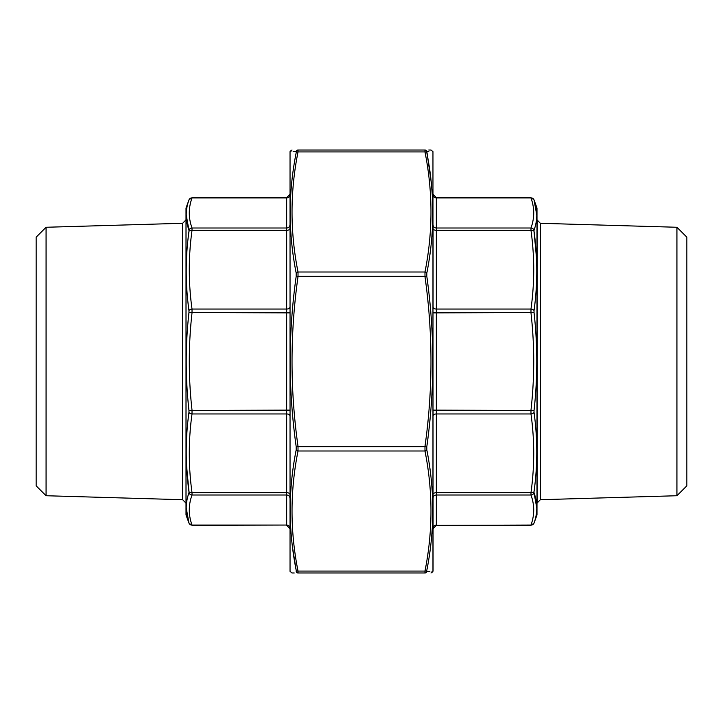 <?xml version="1.0" encoding="UTF-8"?>
<svg xmlns="http://www.w3.org/2000/svg" width="723" height="723" viewBox="0 0 723 723"><rect width="100%" height="100%" fill="white"/><g stroke="black" fill="none" stroke-linecap="round" stroke-linejoin="round"><path stroke-width="1.08" d="M186.01 208.043L186.01 514.957L186.01 208.043L189.019 199.774L192.074 197.632L286.67 197.632L289.923 194.379M186.218 214.975L188.965 230.194A3.254 3.073 160.4 0 1 192.02 227.998L286.67 227.998L286.67 197.948L192.02 197.948C188.378 207.971 188.378 217.984 192.02 227.998L192.02 230.366C188.378 256.593 188.378 282.82 192.02 309.046L192.02 312.869C188.378 345.287 188.378 377.713 192.02 410.131L192.02 413.954C188.378 440.18 188.378 466.407 192.02 492.634L192.02 495.002C188.378 505.015 188.378 515.029 192.02 525.052L286.67 525.052L286.67 495.002L192.02 495.002A3.254 3.073 19.6 0 1 188.965 492.806L188.965 491.622L188.965 492.806C185.314 502.946 185.314 513.032 188.965 523.072L188.965 523.072A3.254 3.073 -19.6 0 0 192.02 525.052M46.073 495.734L46.073 227.266L36.15 237.18L36.15 485.82L46.073 495.734L182.648 499.71L185.811 502.964M46.073 227.266L182.648 223.29L185.811 220.036M192.02 197.948A3.254 3.073 -160.4 0 0 188.965 199.928L188.965 199.928C185.314 209.941 185.314 220.027 188.965 230.194L188.965 231.378L188.965 230.194M186.552 465.612L188.965 491.622C185.314 465.214 185.314 438.807 188.965 412.39L188.965 410.465C185.314 377.777 185.314 345.142 188.965 312.535L188.965 310.61C185.314 284.13 185.314 257.722 188.965 231.378A3.254 1.898 -172.2 0 1 192.02 230.366L286.67 230.366L286.67 227.998A3.254 3.091 180 0 0 289.923 224.907M186.218 507.944L188.965 523.072M188.965 410.465L286.67 410.131L286.67 309.046L192.02 309.046A3.254 1.898 172.2 0 0 188.965 310.61M289.923 312.869L188.965 312.535M188.965 491.622A3.254 1.898 172.2 0 0 192.02 492.634L286.67 492.634L286.67 413.954L192.02 413.954A3.254 1.898 -172.2 0 1 188.965 412.39M433.077 495.589L433.077 528.477M433.077 227.411L433.077 308.296M433.077 414.704L433.077 411.486M536.99 514.957L536.99 208.043L536.99 514.957L533.981 523.226L530.926 525.368L436.331 525.368L433.077 528.621M540.352 499.71L537.189 502.964L537.189 220.036L540.352 223.29L540.352 499.71L676.927 495.734L676.927 227.266L540.352 223.29M536.782 508.025L534.035 492.806C537.686 502.973 537.686 513.059 534.035 523.072L534.035 523.072A3.254 3.073 -160.4 0 1 530.98 525.052L530.98 525.052C534.622 515.029 534.622 505.015 530.98 495.002L530.98 492.634C534.622 466.407 534.622 440.18 530.98 413.954L530.98 410.131C534.622 377.713 534.622 345.287 530.98 312.869L530.98 309.046C534.622 282.82 534.622 256.593 530.98 230.366L530.98 227.998C534.622 217.984 534.622 207.971 530.98 197.948L530.98 197.948A3.254 3.073 -19.6 0 1 534.035 199.928L534.035 199.928C537.686 209.968 537.686 220.054 534.035 230.194L534.035 231.378L534.035 230.194A3.254 3.073 19.6 0 0 530.98 227.998L436.331 227.998L436.331 312.869L433.077 312.869M676.927 495.734L686.85 485.82L686.85 237.18L676.927 227.266M534.035 492.806L534.035 491.622L534.035 492.806A3.254 3.073 160.4 0 1 530.98 495.002L436.331 495.002A3.254 3.091 0 0 0 433.077 498.093M536.448 257.388L534.035 231.378C537.686 257.786 537.686 284.193 534.035 310.61L534.035 312.535C537.686 345.223 537.686 377.858 534.035 410.465L534.035 412.39C537.686 438.87 537.686 465.278 534.035 491.622A3.254 1.898 7.8 0 1 530.98 492.634L436.331 492.634A3.254 1.916 0 0 0 433.077 494.55M536.782 215.056L534.035 199.928M534.035 312.535L436.331 312.869L436.331 413.954L530.98 413.954A3.254 1.898 -7.8 0 0 534.035 412.39M433.077 410.131L534.035 410.465M433.077 307.139A3.254 1.916 180 0 0 436.331 309.046L530.98 309.046A3.254 1.898 7.8 0 1 534.035 310.61M433.077 228.45A3.254 1.916 180 0 0 436.331 230.366L530.98 230.366A3.254 1.898 -7.8 0 1 534.035 231.378M429.86 571.667L426.814 571.64A1.952 1.934 90 0 1 424.979 572.978C432.96 572.978 432.96 572.978 424.979 572.978C432.96 572.978 432.96 572.978 424.979 572.978L298.021 572.978C290.04 572.978 290.04 572.978 298.021 572.978A1.952 1.934 -90 0 1 296.186 571.64C288.206 571.712 288.206 571.712 296.186 571.64L296.186 570.302L296.186 571.64M291.017 151.315L290.04 151.649L290.04 571.351L292.002 572.978L294.225 572.978M290.04 571.351L290.04 151.649M432.96 571.351L432.96 151.649L433.077 570.682L432.833 571.694L431.983 571.685M293.14 151.333L296.186 151.36A1.952 1.934 -90 0 1 298.021 150.023C290.04 150.023 290.04 150.023 298.021 150.023C290.04 150.023 290.04 150.023 298.021 150.023L424.979 150.023C432.96 150.023 432.96 150.023 424.979 150.023A1.952 1.934 90 0 1 426.814 151.36L428.829 151.342M432.96 151.649L430.998 150.023L428.775 150.023M296.186 151.36L296.186 152.698L296.186 151.36C288.206 151.288 288.206 151.288 296.186 151.36M292.553 547.573L296.186 570.302C288.206 530.167 288.206 490.031 296.186 449.887L296.186 446.651C288.206 389.824 288.206 333.059 296.186 276.349L296.186 273.113C288.206 232.887 288.206 192.752 296.186 152.698A1.952 1.365 10.9 0 1 298.021 151.929C290.04 191.947 290.04 231.975 298.021 272.002L298.021 276.602C290.04 333.204 290.04 389.796 298.021 446.398L298.021 450.998C290.04 491.025 290.04 531.053 298.021 571.071L298.021 572.978M426.814 571.64L426.814 570.302L426.814 571.64C434.794 571.712 434.794 571.712 426.814 571.64M432.065 191.776L431.351 183.38M431.279 182.702L426.814 151.36C434.794 151.288 434.794 151.288 426.814 151.36L426.814 152.698C434.794 192.833 434.794 232.969 426.814 273.113L426.814 276.349C434.794 333.176 434.794 389.941 426.814 446.651L426.814 449.887C434.794 490.113 434.794 530.248 426.814 570.302A1.952 1.365 -169.1 0 1 424.979 571.071C432.96 531.053 432.96 491.025 424.979 450.998L424.979 446.398C432.96 389.796 432.96 333.204 424.979 276.602L424.979 272.002A1.952 1.365 10.9 0 1 426.814 273.113M424.979 572.978L424.979 571.071L298.021 571.071A1.952 1.365 -10.9 0 1 296.186 570.302M298.021 150.023L298.021 151.929L424.979 151.929L424.979 150.023M296.186 449.887A1.952 1.365 10.9 0 0 298.021 450.998L424.979 450.998A1.952 1.365 169.1 0 0 426.814 449.887M296.186 446.651L426.814 446.651M296.186 276.349L426.814 276.349M296.186 273.113A1.952 1.365 -10.9 0 1 298.021 272.002L424.979 272.002C432.96 231.975 432.96 191.947 424.979 151.929A1.952 1.365 -10.9 0 1 426.814 152.698M182.648 499.71L182.648 223.29M289.923 307.139A3.254 1.916 0 0 1 286.67 309.046L286.67 230.366A3.254 1.916 0 0 0 289.923 228.45M289.923 415.861A3.254 1.916 0 0 0 286.67 413.954L286.67 410.131L289.923 410.131M289.923 194.858L289.923 194.858A3.254 3.091 180 0 1 286.67 197.948L286.67 197.632M186.01 514.957L189.019 523.226L192.074 525.368L286.67 525.052A3.254 3.091 0 0 1 289.923 528.142M289.923 498.093A3.254 3.091 0 0 0 286.67 495.002L286.67 492.634A3.254 1.916 0 0 1 289.923 494.55M433.077 224.907A3.254 3.091 180 0 0 436.331 227.998L436.331 197.632L433.077 194.379M433.077 528.142A3.254 3.091 -0 0 1 436.331 525.052L436.331 413.954A3.254 1.916 0 0 0 433.077 415.861M433.077 194.858A3.254 3.091 180 0 0 436.331 197.948L530.98 197.948M530.98 525.052L436.331 525.368M286.67 525.368L289.923 528.621M536.99 208.043L533.981 199.774L530.926 197.632L436.331 197.632M290.167 151.306L292.002 150.023M432.833 571.694L430.998 572.978"/></g></svg>
